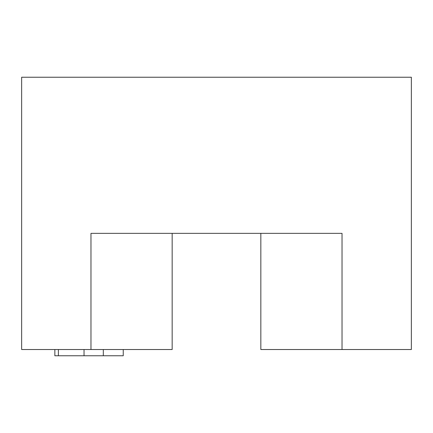 <?xml version="1.0" encoding="UTF-8"?>
<svg xmlns="http://www.w3.org/2000/svg" width="433" height="433" viewBox="0 0 433 433"><rect width="100%" height="100%" fill="white"/><g stroke="black" fill="none" stroke-linecap="round" stroke-linejoin="round"><path stroke-width="0.65" d="M90.973 349.523L21.65 349.523L21.65 77.231L411.35 77.231L411.35 349.523L342.027 349.523L342.027 233.36L90.973 233.36L90.973 349.523L172.161 349.523L172.161 233.36M260.839 233.36L260.839 349.523L342.027 349.523M54.85 349.523L54.85 355.769L123.243 355.769L123.243 349.523M103.314 355.769L103.314 349.523M84.04 355.769L84.04 349.523M58.385 355.769L58.385 349.523"/></g></svg>
